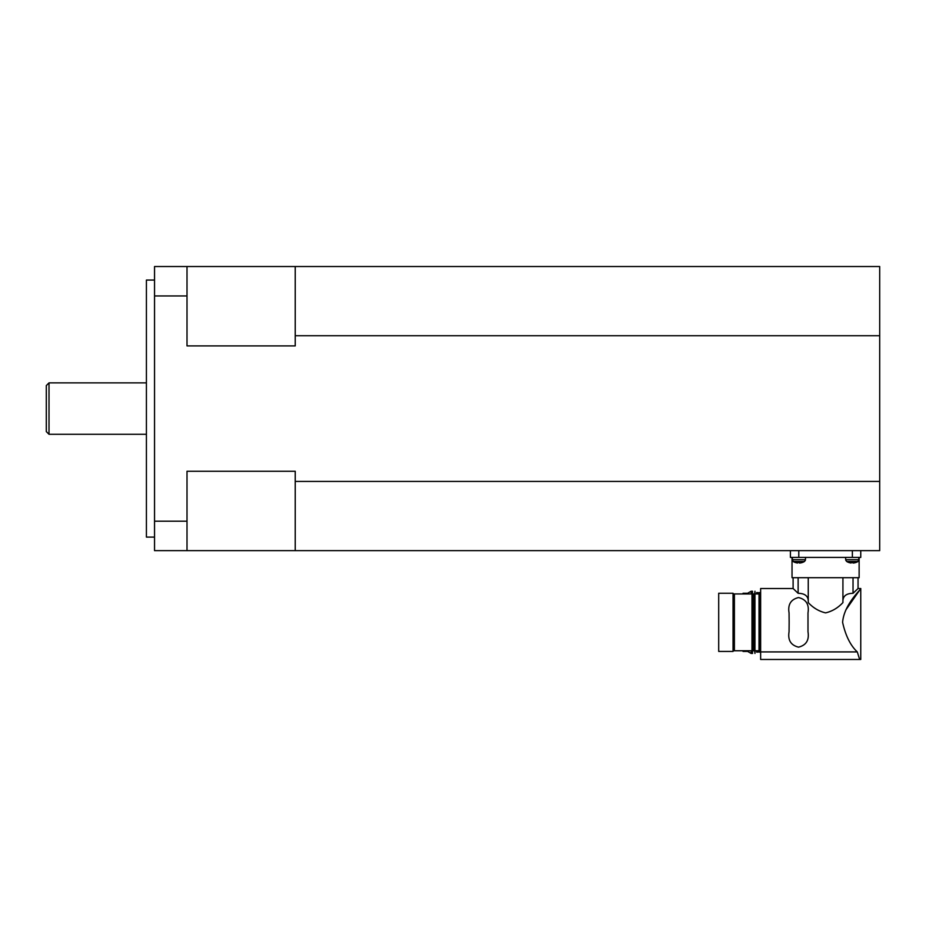 <?xml version="1.0" encoding="UTF-8"?>
<svg xmlns="http://www.w3.org/2000/svg" width="926" height="926" viewBox="0 0 926 926"><rect width="100%" height="100%" fill="white"/><g stroke="black" fill="none" stroke-linecap="round" stroke-linejoin="round"><path stroke-width="1.39" d="M154.538 280.057L146.412 280.057L146.412 537.103L154.538 537.103M49.009 382.878L46.3 385.586L46.3 431.585L49.009 434.282L49.009 382.878L146.412 382.878M853.031 577.697L853.031 593.3C846.132 593.416 842.753 596.217 842.903 601.692C842.753 596.217 846.132 593.416 853.031 593.3L858.055 588.519L858.055 577.697M793.107 577.697L793.107 588.519L798.131 593.3C805.03 593.416 808.41 596.217 808.271 601.692C808.41 596.217 805.03 593.416 798.131 593.3L798.131 577.697M842.602 622.341C845.554 635.664 850.45 645.515 857.291 651.916C850.45 645.515 845.554 635.664 842.602 622.341C845.554 635.664 850.45 645.515 857.291 651.916C850.45 645.515 845.554 635.664 842.602 622.341C844.037 604.007 861.666 588.948 860.763 588.519C861.666 588.948 844.037 604.007 842.602 622.341C844.037 604.007 861.666 588.948 860.763 588.519L860.763 659.474L859.641 659.474L857.291 651.916L859.641 659.474L857.291 651.916L859.641 659.474L760.64 659.474L760.64 588.519L793.107 588.519M845.751 610.072L860.763 588.519L858.055 588.519M757.943 593.936L757.943 592.582L756.588 592.582L756.588 593.936M752.525 593.936L752.525 591.228L751.171 591.228L751.171 593.936M747.108 593.936L747.108 593.253L743.057 593.253L743.057 593.936M846.769 561.492L845.797 560.323M789.149 622.341L789.056 612.873C787.702 604.528 790.862 599.423 798.525 597.548C806.187 599.423 809.347 604.528 807.993 612.873L807.993 631.81C809.347 640.155 806.187 645.26 798.525 647.147C790.862 645.26 787.702 640.155 789.056 631.81L789.149 622.341M808.248 577.697L808.248 602.583C813.202 607.907 818.989 611.334 825.587 612.873C832.185 611.334 837.961 607.907 842.926 602.583L842.926 577.697M760.373 622.341L760.373 592.582L759.019 592.582L759.019 652.112L760.373 652.112L760.373 622.341M733.045 650.758L733.045 651.429L718.703 651.429L718.703 593.253L733.045 593.253L733.045 650.758L734.399 650.758L734.399 593.936L733.045 593.936M753.602 622.341L753.602 593.936L752.259 593.936L752.259 650.758L753.602 650.758L753.602 622.341M759.019 650.758L753.602 650.758L754.69 650.758L754.956 653.455L754.956 591.228L754.69 593.936L753.602 593.936L759.019 593.936M752.259 593.936L734.399 593.936M734.399 650.758L751.981 650.758L751.981 593.936M852.95 562.996L853.645 562.996A10.811 10.811 0 0 0 855.879 562.487L855.89 562.499A10.823 10.823 0 0 0 858.02 561.492L859.131 557.406L859.131 577.697L792.031 577.697L792.031 557.406L793.142 561.492A10.823 10.823 0 0 0 795.272 562.499L795.284 562.487A10.811 10.811 0 0 0 797.529 562.996L798.212 562.487A10.093 7.721 0 0 0 798.791 562.499A10.093 7.721 0 0 0 799.381 562.487L799.381 562.487M845.612 557.406L845.693 559.721L859.05 559.721M792.112 559.721L805.481 559.721L804.451 561.492L805.377 560.299L805.562 557.406M858.02 561.492L846.723 561.492A10.823 10.823 0 0 0 848.853 562.499L848.864 562.487A10.811 10.811 0 0 0 851.098 562.996L851.793 562.487A10.093 7.721 0 0 0 852.371 562.499A10.093 7.721 0 0 0 852.95 562.487M799.381 562.996L800.064 562.996A10.811 10.811 0 0 0 804.451 561.492L793.142 561.492M790.41 550.634L790.41 557.406L860.763 557.406L860.763 550.634M187.006 521.211L154.538 521.211L154.538 550.634L187.006 550.634L187.006 471.265L295.232 471.265L295.232 550.634L879.7 550.634L879.7 335.733L295.232 335.733L295.232 345.896L187.006 345.896L187.006 266.526L154.538 266.526L154.538 295.95L187.006 295.95M743.057 650.758L743.057 651.429L747.108 651.429L747.108 650.758M747.108 651.117L751.171 653.455L751.171 650.758M751.171 653.455L752.525 653.455L752.525 650.758M756.588 650.758L756.588 652.112L757.943 652.112L757.943 650.758M154.538 521.211L154.538 295.95M187.006 266.526L879.7 266.526L879.7 335.733M295.232 481.427L879.7 481.427M295.232 550.634L187.006 550.634M295.232 266.526L295.232 335.733M857.291 651.916L760.64 651.916M852.371 550.634L852.371 557.406M798.791 550.634L798.791 557.406M747.108 593.566L751.171 591.228M845.785 560.299L846.723 561.492M146.412 434.282L49.009 434.282"/></g></svg>
